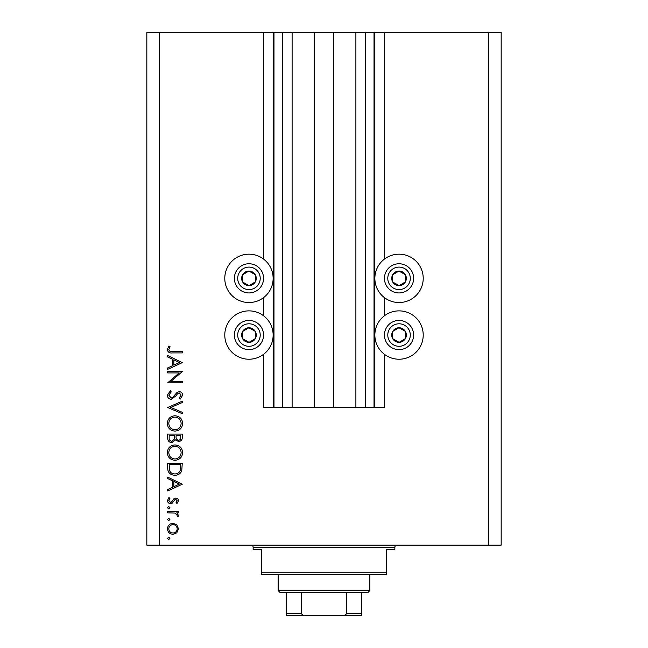 <?xml version="1.0" encoding="UTF-8"?>
<svg xmlns="http://www.w3.org/2000/svg" width="648" height="648" viewBox="0 0 648 648"><rect width="100%" height="100%" fill="white"/><g stroke="black" fill="none" stroke-linecap="round" stroke-linejoin="round"><path stroke-width="0.97" d="M292.11 32.4L292.11 407.584L314.207 407.584L314.207 32.4L263.558 32.4L263.558 259.07M263.558 297.635L263.558 315.77M263.558 354.326L263.558 407.584L273.974 407.584L273.974 32.4M282.309 32.4L282.309 407.584L273.974 407.584M292.11 407.584L282.309 407.584M314.207 407.584L333.793 407.584L333.793 32.4L314.207 32.4M365.691 32.4L365.691 407.584L374.026 407.584L374.026 32.4L355.89 32.4L355.89 407.584L333.793 407.584M355.89 32.4L333.793 32.4M365.691 407.584L355.89 407.584M374.026 32.4L374.86 32.4L374.86 407.584L374.026 407.584M384.442 354.326L384.442 407.584L374.86 407.584M488.665 32.4L488.665 545.146L501.171 545.146L501.171 32.4L384.442 32.4L384.442 259.07M384.442 297.635L384.442 315.77M384.442 32.4L374.86 32.4M399.038 254.178A24.179 24.179 0 0 0 374.86 278.356A24.179 24.179 0 0 0 399.038 302.535A24.179 24.179 0 0 0 423.217 278.356A24.179 24.179 0 0 0 399.038 254.178M399.038 310.87A24.179 24.179 0 0 1 423.217 335.048A24.179 24.179 0 0 1 399.038 359.227A24.179 24.179 0 0 1 374.86 335.048A24.179 24.179 0 0 1 399.038 310.87M248.962 302.535A24.179 24.179 0 0 1 224.783 278.356A24.179 24.179 0 0 1 248.962 254.178A24.179 24.179 0 0 1 273.14 278.356A24.179 24.179 0 0 1 248.962 302.535M248.962 359.227A24.179 24.179 0 0 0 273.14 335.048A24.179 24.179 0 0 0 248.962 310.87A24.179 24.179 0 0 0 224.783 335.048A24.179 24.179 0 0 0 248.962 359.227M179.132 372.924L167.678 372.924L167.678 371.612L182.266 371.612L170.78 381.526L182.266 381.526L182.266 382.838L167.678 382.838L179.132 372.924M171.25 399.298C168.804 398.998 167.484 397.613 167.297 395.134L170.489 390.695L171.226 391.927L168.796 395.134L171.266 397.985L172.7 397.467L177.009 392.445L179.237 391.627C181.367 391.854 182.501 393.053 182.639 395.223L180.168 399.111L179.269 397.929L181.14 395.078L179.293 392.939L177.406 393.903L175.956 395.863L171.25 399.298M167.678 407.527L182.266 401.169L182.266 402.57L170.764 407.438L182.266 412.298L182.266 413.699L167.678 407.527M167.297 423.452C167.702 418.77 170.238 416.21 174.903 415.757C179.585 416.154 182.169 418.681 182.639 423.338C182.266 428.085 179.707 430.669 174.976 431.098C170.286 430.685 167.727 428.134 167.297 423.452M167.297 452.636C167.702 447.954 170.238 445.387 174.903 444.941C179.585 445.338 182.169 447.857 182.639 452.515C182.266 457.261 179.707 459.853 174.976 460.283C170.286 459.861 167.727 457.318 167.297 452.636M167.678 477.114L182.266 484.226L167.678 490.957L167.678 489.532L172.352 487.377L172.352 480.759L167.678 478.54L167.678 477.114M167.484 538.375L168.707 537.16L169.922 538.375L168.707 539.59L167.484 538.375M488.665 545.146L146.829 545.146L146.829 32.4L159.335 32.4L159.335 545.146M263.558 32.4L159.335 32.4M172.976 523.317L176.758 524.775L178.524 528.841L176.766 532.891L172.976 534.357C169.598 534.041 167.767 532.202 167.484 528.841C167.767 525.471 169.598 523.625 172.976 523.317M167.484 519.485L168.707 518.27L169.922 519.485L168.707 520.7L167.484 519.485M167.678 512.843L167.678 511.531L178.338 511.531L178.338 512.843L176.766 512.843L178.524 515.444L178.16 516.586L177.026 515.865L177.212 515.192L174.919 513.078L167.678 512.843M167.484 507.7L168.707 506.485L169.922 507.7L168.707 508.915L167.484 507.7M175.73 498.061C177.431 498.174 178.362 499.073 178.524 500.758L177.009 503.488L176.094 502.597L177.212 500.758L175.778 499.373L174.814 499.738L172.214 503.18L170.57 503.674C168.666 503.504 167.638 502.459 167.484 500.548L168.934 497.502L169.922 498.369L168.796 500.483L170.513 502.37L171.526 502.006L174.085 498.555L175.73 498.061M174.782 475.243C170.092 474.968 167.719 472.489 167.678 467.791L167.678 463.271L182.266 463.271L181.74 470.845C180.403 473.81 178.087 475.268 174.782 475.243M167.678 438.04L167.678 434.087L182.266 434.087L182.266 436.938C182.428 439.652 181.221 441.191 178.646 441.572L175.543 439.887L171.817 442.697C169.12 442.357 167.743 440.81 167.678 438.04M167.678 355.525L182.266 362.637L167.678 369.368L167.678 367.943L172.352 365.788L172.352 359.178L167.678 356.959L167.678 355.525M168.796 349.58C169.331 351.273 170.578 351.945 172.554 351.597L182.266 351.597L182.266 352.909L172.409 352.909C169.493 353.306 167.783 352.172 167.297 349.507L168.982 345.983L170.108 346.761L168.796 349.58M172.967 533.045C175.543 532.802 176.953 531.4 177.212 528.833C176.961 526.265 175.543 524.864 172.967 524.629C170.4 524.864 169.015 526.265 168.796 528.833C169.007 531.4 170.4 532.81 172.967 533.045M173.85 486.689L179.423 484.113L173.85 481.472L173.85 486.689M180.768 464.584L169.168 464.584L169.541 470.424C170.481 472.773 172.23 473.939 174.79 473.931C177.552 473.923 179.407 472.643 180.363 470.092L180.768 464.584M174.976 458.97C178.783 458.565 180.833 456.435 181.14 452.579C180.8 448.74 178.727 446.626 174.911 446.253C171.129 446.65 169.096 448.756 168.796 452.579C169.079 456.459 171.137 458.59 174.976 458.97M180.768 437.181L180.768 435.399L176.094 435.399L176.094 436.282C175.827 438.453 176.669 439.781 178.621 440.267C180.209 439.952 180.922 438.923 180.768 437.181M174.596 436.266L174.596 435.399L169.168 435.399L169.168 437.262C168.909 439.506 169.792 440.875 171.817 441.385L174.425 438.996L174.596 436.266M174.976 429.786C178.783 429.389 180.833 427.259 181.14 423.403C180.8 419.556 178.727 417.442 174.911 417.069C171.129 417.466 169.096 419.58 168.796 423.403C169.079 427.283 171.137 429.405 174.976 429.786M173.85 365.099L179.423 362.524L173.85 359.883L173.85 365.099M245.398 284.715A7.298 7.298 0 0 0 255.231 274.622A7.298 7.298 0 0 0 242.603 274.784A7.298 7.298 0 0 0 245.398 284.715M245.876 283.865L249.059 285.647L255.328 281.921L255.231 274.622L248.873 271.058L242.603 274.784L242.692 282.083L245.876 283.865M256.098 265.623A14.588 14.588 0 0 1 261.695 285.485A14.588 14.588 0 0 1 241.834 291.082A14.588 14.588 0 0 1 236.237 271.22A14.588 14.588 0 0 1 256.098 265.623A14.588 14.588 0 0 0 236.237 271.22A14.588 14.588 0 0 0 241.834 291.082M242.692 282.083L249.059 285.647L255.328 281.921L255.231 274.622L248.873 271.058L242.603 274.793M395.474 284.715A7.298 7.298 0 0 0 405.308 274.622A7.298 7.298 0 0 0 392.672 274.784A7.298 7.298 0 0 0 395.474 284.715M395.952 283.865L399.128 285.647L405.397 281.921L405.308 274.622L398.941 271.058L392.672 274.784L392.769 282.083L395.952 283.865M406.166 265.623A14.588 14.588 0 0 1 411.764 285.485A14.588 14.588 0 0 1 391.902 291.082A14.588 14.588 0 0 1 386.305 271.22A14.588 14.588 0 0 1 406.166 265.623A14.588 14.588 0 0 0 386.305 271.22A14.588 14.588 0 0 0 391.902 291.082M392.769 282.083L399.128 285.647L405.397 281.921L405.308 274.622L398.941 271.058L392.672 274.793M395.474 341.415A7.298 7.298 0 0 0 405.308 331.314A7.298 7.298 0 0 0 392.672 331.484A7.298 7.298 0 0 0 395.474 341.415M395.952 340.556L399.128 342.338L405.397 338.612L405.308 331.314L398.941 327.75L392.672 331.484L392.769 338.774L395.952 340.556M406.166 322.315A14.588 14.588 0 0 1 411.764 342.176A14.588 14.588 0 0 1 391.902 347.774A14.588 14.588 0 0 1 386.305 327.912A14.588 14.588 0 0 1 406.166 322.315A14.588 14.588 0 0 0 386.305 327.912A14.588 14.588 0 0 0 391.902 347.774M399.128 342.338L405.397 338.612L405.308 331.314L398.941 327.75L392.672 331.484L392.769 338.774L399.128 342.338M245.398 341.415A7.298 7.298 0 0 0 255.231 331.314A7.298 7.298 0 0 0 242.603 331.484A7.298 7.298 0 0 0 245.398 341.415M245.876 340.556L249.059 342.338L255.328 338.612L255.231 331.314L248.873 327.75L242.603 331.484L242.692 338.774L245.876 340.556M256.098 322.315A14.588 14.588 0 0 1 261.695 342.176A14.588 14.588 0 0 1 241.834 347.774A14.588 14.588 0 0 1 236.237 327.912A14.588 14.588 0 0 1 256.098 322.315A14.588 14.588 0 0 0 236.237 327.912A14.588 14.588 0 0 0 241.834 347.774M249.059 342.338L255.328 338.612L255.231 331.314L248.873 327.75L242.603 331.484L242.692 338.774L249.059 342.338M251.051 545.146A2.082 2.082 0 0 1 253.133 547.236L253.133 549.318L261.468 549.318L261.468 572.249L386.532 572.249L386.532 549.318L394.867 549.318L394.867 547.236L253.133 547.236M396.949 545.146A2.082 2.082 0 0 0 394.867 547.236M386.532 572.249L386.532 574.331L261.468 574.331L261.468 572.249M351.305 615.6L296.695 615.6L351.305 615.6M369.854 590.587L367.772 592.669L280.228 592.669L278.146 590.587L369.854 590.587L369.854 574.331M278.146 590.587L278.146 574.331M361.519 592.669L361.519 614.952M361.519 615.6L286.481 615.6L286.481 613.518L286.481 615.6M342.168 615.6C344.185 615.819 345.643 615.122 346.542 613.518L361.519 613.518M346.542 592.669L346.542 613.518M301.458 592.669L301.458 613.518C302.341 615.114 303.799 615.811 305.832 615.6M286.481 592.669L286.481 613.518L301.458 613.518M273.14 32.4L273.14 407.584M243.462 288.174A11.259 11.259 0 0 0 258.787 283.856A11.259 11.259 0 0 0 254.462 268.531A11.259 11.259 0 0 0 239.144 272.849A11.259 11.259 0 0 0 243.462 288.174M393.539 288.174A11.259 11.259 0 0 0 408.856 283.856A11.259 11.259 0 0 0 404.538 268.531A11.259 11.259 0 0 0 389.213 272.849A11.259 11.259 0 0 0 393.539 288.174M393.539 344.866A11.259 11.259 0 0 0 408.856 340.548A11.259 11.259 0 0 0 404.538 325.231A11.259 11.259 0 0 0 389.213 329.549A11.259 11.259 0 0 0 393.539 344.866M243.462 344.866A11.259 11.259 0 0 0 258.787 340.548A11.259 11.259 0 0 0 254.462 325.231A11.259 11.259 0 0 0 239.144 329.549A11.259 11.259 0 0 0 243.462 344.866"/></g></svg>
